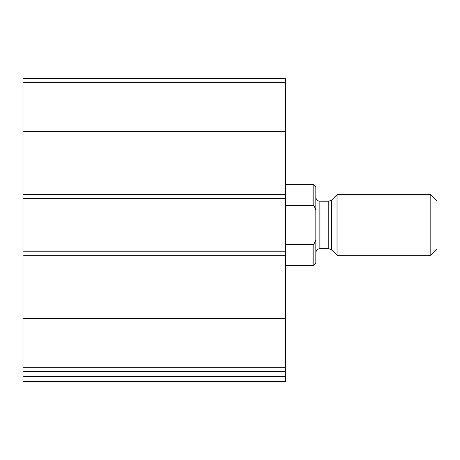 <?xml version="1.0" encoding="UTF-8"?>
<svg xmlns="http://www.w3.org/2000/svg" width="460" height="460" viewBox="0 0 460 460"><rect width="100%" height="100%" fill="white"/><g stroke="black" fill="none" stroke-linecap="round" stroke-linejoin="round"><path stroke-width="0.69" d="M285.539 367.264L285.539 78.539L23 78.539L23 371.364L285.539 371.364L285.539 367.264L23 367.264M285.539 376.412L23 376.412L23 381.461L285.539 381.461L285.539 371.364M23 376.412L23 371.364M48.242 381.461L285.539 381.461M285.539 251.206L23 251.206M285.539 198.697L23 198.697M315.83 239.896L313.812 244.507L313.812 265.339L315.83 263.321L315.83 186.582L313.812 184.564L285.539 184.564M315.83 210.007L313.812 205.396L313.812 184.564M313.812 244.507L285.539 244.507M313.812 205.396L285.539 205.396M430.807 255.242L437 249.05L437 200.853L430.807 194.66L337.03 194.66L337.03 255.242L430.807 255.242L430.807 194.66M285.539 318.354L23 318.354M285.539 255.242L23 255.242M285.539 82.639L23 82.639M285.539 131.548L23 131.548M285.539 194.66L23 194.66M331.648 200.037L328.791 201.221L328.791 248.682L331.648 249.866L331.648 200.037L337.03 194.66M328.791 248.682L319.867 248.682L319.867 201.221C317.44 201.003 316.089 199.657 315.83 197.185M313.812 265.339L285.539 265.339M331.648 249.866L337.03 255.242M328.791 201.221L319.867 201.221M319.867 248.682C317.44 248.9 316.089 250.246 315.83 252.718"/></g></svg>
